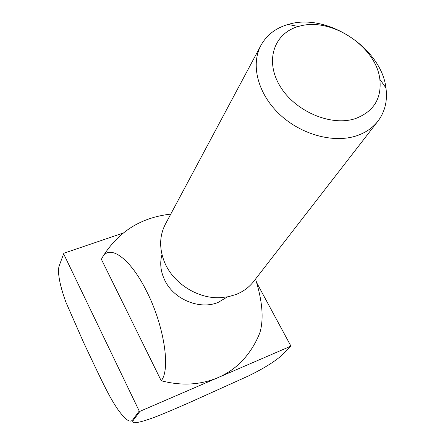 <?xml version="1.0" encoding="UTF-8"?>
<svg xmlns="http://www.w3.org/2000/svg" width="445" height="445" viewBox="0 0 445 445"><rect width="100%" height="100%" fill="white"/><g stroke="black" fill="none" stroke-linecap="round" stroke-linejoin="round"><path stroke-width="0.67" d="M227.373 296.926L218.15 302.394C199.955 310.104 174.117 299.63 164.956 280.623C160.617 271.817 159.633 263.129 161.991 254.551M377.933 121.162L253.661 281.474C249.15 287.253 243.293 291.581 236.089 294.462L228.396 296.726L220.203 297.694C197.296 298.89 172.482 282.809 164.216 261.41C159.126 248.043 159.505 235.655 165.356 224.241L260.948 45.346C266.705 35.01 275.733 28.046 288.043 24.458L289.322 24.113C327.681 12.983 381.421 48.438 385.932 87.904C387.684 100.603 385.014 111.689 377.933 121.162C372.688 127.882 365.579 132.755 356.606 135.786C333.455 143.557 300.709 134.557 279.238 113.987C257.7 93.456 250.513 64.603 260.948 45.346M355.41 118.598C330.991 126.781 294.84 111.311 279.911 85.913C264.619 60.626 274.12 33.125 298.384 26.494L299.446 26.199C331.214 16.843 376.253 46.564 379.852 79.293C381.838 98.506 373.689 111.606 355.41 118.598M146.5 291.058C164.049 325.173 170.841 369.528 161.201 380.731L101.393 259.307L102.456 257.282C109.698 243.932 130.19 258.117 146.5 291.058M257.944 337.299L259.93 332.543C256.086 342.511 250.613 351.478 243.51 359.438C236.573 367.158 228.129 373.194 218.172 377.549C200.456 385.008 181.465 386.065 161.201 380.731M259.93 332.543C263.902 318.959 262.439 301.132 255.541 279.054M218.172 377.549L290.524 346.299L281.051 355.983C273.747 362.224 262.895 368.872 248.505 375.93L190.265 402.208C169.462 411.241 144.797 422.361 134.451 422.75C132.638 422.661 132.282 421.81 133.4 420.197L139.953 411.33L218.172 377.549M256.693 282.714L290.696 345.67L290.524 346.299M123.265 233.024L63.902 253.222L63.635 253.834L139.224 411.047L132.688 419.919C131.375 421.493 129.545 421.476 127.192 419.88C115.522 410.741 104.124 385.537 93.773 363.993L83.638 342.572L66.082 302.606C60.965 288.961 56.921 272.907 59.168 265.915L63.635 253.834M139.953 411.33L139.224 411.047M133.4 420.197L132.688 419.919M298.384 26.494L288.043 24.458M170.763 214.123C140.887 217.421 118.12 231.806 102.456 257.282M379.852 79.293L385.932 87.904"/></g></svg>
